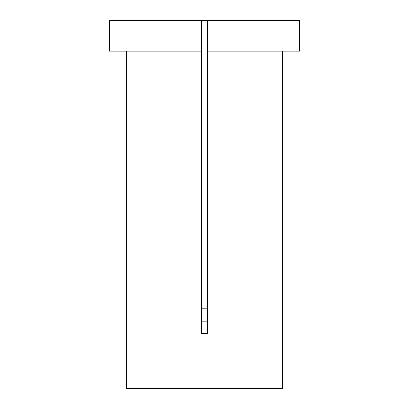 <?xml version="1.0" encoding="UTF-8"?>
<svg xmlns="http://www.w3.org/2000/svg" width="409" height="409" viewBox="0 0 409 409"><rect width="100%" height="100%" fill="white"/><g stroke="black" fill="none" stroke-linecap="round" stroke-linejoin="round"><path stroke-width="0.61" d="M207.567 20.45L299.592 20.45L299.592 51.125L207.567 51.125L207.567 333.315L201.433 333.315L201.433 51.125L109.407 51.125L109.407 20.45L207.567 20.45L207.567 51.125M126.585 51.125L126.585 388.55L282.414 388.55L282.414 51.125M201.433 308.795L207.567 308.795M207.567 321.177L201.433 321.177M201.433 20.45L201.433 51.125"/></g></svg>
